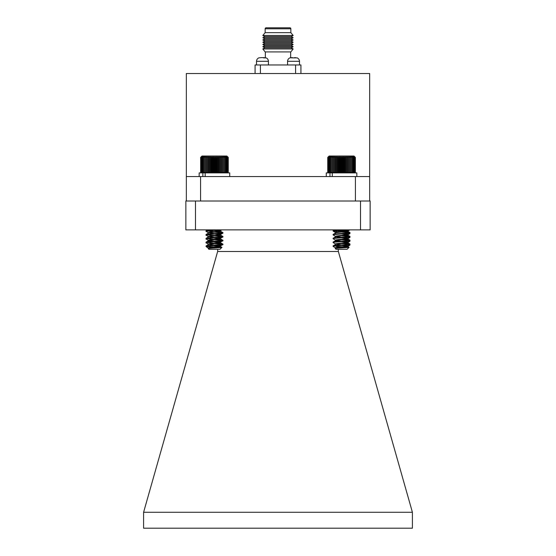 <?xml version="1.0" encoding="UTF-8"?>
<svg xmlns="http://www.w3.org/2000/svg" width="556" height="556" viewBox="0 0 556 556"><rect width="100%" height="100%" fill="white"/><g stroke="black" fill="none" stroke-linecap="round" stroke-linejoin="round"><path stroke-width="0.83" d="M217.73 246.169L214.449 245.821M217.73 242.353L214.449 241.999M217.73 238.531L214.449 238.183M217.73 230.893L214.449 230.545M208.583 236.585L206.012 235.042L206.081 234.486L208.59 233.02L206.2 231.372M208.583 240.4L206.012 238.865L206.081 238.302L208.59 236.835L206.2 235.195M208.583 244.223L206.012 242.68L206.081 242.124L208.59 240.658L206.2 239.01M215.86 246.836L206.227 246.628L206.081 245.94L208.59 244.48L206.2 242.833M206.756 246.975L208.59 248.296L208.201 248.532C208.854 248.087 223.408 247.691 221.893 247.316L218.571 246.982M327.741 157.404L329.124 156.021L353.984 156.021L355.367 157.404L354.652 156.709L355.284 157.404L354.506 156.709L355.048 157.404L354.214 156.709L354.672 157.404L353.783 156.709L354.144 157.404L353.22 156.709L353.484 157.404L352.525 156.709L352.692 157.404L351.712 156.709L351.781 157.404L350.794 156.709L350.753 157.404L349.766 156.709L349.627 157.404L348.654 156.709L348.41 157.404L347.458 156.709L347.118 157.404L346.2 156.709L345.762 157.404L344.894 156.709L344.366 157.404L343.552 156.709L342.941 157.404L342.183 156.709L341.495 157.404L340.814 156.709L340.05 157.404L339.445 156.709L338.625 157.404L338.104 156.709L337.228 157.404L336.797 156.709L335.88 157.404L335.546 156.709L334.601 157.404L334.364 156.709L333.391 157.404L333.252 156.709L332.273 157.404L332.238 156.709L331.251 157.404L331.32 156.709L330.347 157.404L330.521 156.709L329.562 157.404L329.84 156.709L328.916 157.404L329.284 156.709L328.401 157.404L328.867 156.709L328.033 157.404L328.589 156.709L327.811 157.404L328.45 156.709L327.741 157.404L327.741 172.2L328.436 172.888M335.609 248.323C334.802 247.684 347.43 247.045 347.5 246.412L347.5 246.336M347.41 242.444L349.974 244.021C349.884 244.661 331.995 245.293 333.134 245.933L333.134 246.412C331.995 245.773 349.884 245.14 349.974 244.501L347.5 245.933C347.43 246.572 334.802 247.205 335.609 247.844L335.602 248.226M335.609 244.501C334.802 243.862 347.43 243.229 347.5 242.59L347.5 242.52M335.699 244.105L333.134 242.59C331.995 241.95 349.884 241.318 349.974 240.678L347.5 242.11C347.43 242.75 334.802 243.389 335.609 244.021L335.602 244.411M338.861 241.318L335.609 240.678C334.802 240.046 347.43 239.407 347.5 238.774L347.5 238.698M335.699 240.282L333.134 238.774C331.995 238.135 349.884 237.502 349.974 236.863L347.5 238.295C347.43 238.934 334.802 239.566 335.609 240.206L335.602 240.588M335.609 236.863C334.802 236.224 347.43 235.591 347.5 234.952L347.5 234.882M347.5 234.472C347.43 235.112 334.802 235.744 335.609 236.383L335.602 236.773M335.609 233.04C334.802 232.408 347.43 231.769 347.5 231.136L347.5 231.06M348.89 229.871L347.5 230.657C347.43 231.296 334.802 231.928 335.609 232.568L335.602 232.95M347.069 246.141L341.551 245.425M347.5 245.933L344.254 245.224M341.551 244.946L336.039 244.23M347.069 242.319L341.551 241.603M347.5 242.11L344.254 241.408M341.551 241.13L336.039 240.407M347.069 238.496L341.551 237.787M347.5 238.295L344.254 237.586M341.551 237.308L336.039 236.592M347.069 234.681L341.551 233.965M347.507 234.437L344.254 233.77M347.069 230.858L341.551 230.149M347.507 231.094L346.868 230.337L344.254 229.948M335.219 248.504L335.247 248.532C334.073 248.087 348.814 247.691 349.064 247.316L347.125 249.276L335.984 249.276L335.219 248.504L335.699 248.171M333.12 245.898L335.699 244.355M333.134 230.657L338.722 229.871M338.854 231.859L333.12 231.094L345.241 229.871M347.41 230.983L349.974 232.568C349.884 233.2 331.995 233.84 333.134 234.472L335.699 232.894M335.699 236.467L333.19 235L333.12 234.437M333.134 234.952C331.995 234.312 349.884 233.68 349.974 233.04L349.974 232.971M347.41 234.556L349.974 233.04M347.41 234.806L349.974 236.383C349.884 237.023 331.995 237.655 333.134 238.295L335.699 236.717M333.134 238.774L333.12 238.26M347.41 238.621L349.974 240.206C349.884 240.838 331.995 241.478 333.134 242.11L335.699 240.533M333.134 242.59L333.12 242.075M349.919 232.45L344.247 231.769M349.37 232.769L341.551 232.054M349.919 236.265L344.247 235.584M349.37 236.592L341.551 235.876M349.919 240.088L344.247 239.407M349.37 240.407L341.551 239.692M349.919 243.903L344.247 243.229M349.37 244.23L341.551 243.514M327.741 172.2L328.45 172.888L327.811 172.2L328.589 172.888L328.033 172.2L328.867 172.888L328.401 172.2L329.284 172.888L328.916 172.2L329.84 172.888L329.562 172.2L330.521 172.888L330.347 172.2L331.32 172.888L331.251 172.2L332.238 172.888L332.273 172.2L333.252 172.888L333.391 172.2L334.364 172.888L334.601 172.2L335.546 172.888L335.88 172.2L336.797 172.888L337.228 172.2L338.104 172.888L338.625 172.2L339.445 172.888L340.05 172.2L340.814 172.888L341.495 172.2L342.183 172.888L342.941 172.2L343.552 172.888L344.366 172.2L344.894 172.888L345.762 172.2L346.2 172.888L347.118 172.2L347.458 172.888L348.41 172.2L348.654 172.888L349.627 172.2L349.766 172.888L350.753 172.2L350.794 172.888L351.781 172.2L351.712 172.888L352.692 172.2L352.525 172.888L353.484 172.2L353.22 172.888L354.144 172.2L353.783 172.888L354.672 172.2L354.214 172.888L355.048 172.2L354.506 172.888L355.284 172.2L354.652 172.888L355.367 172.2L354.672 172.888M356.834 176.551L356.834 172.888L331.32 172.888M333.134 246.412L335.699 247.92M349.099 247.295L345.471 246.892M342.684 246.746L335.998 246.412M354.659 156.709L355.367 157.404L355.367 172.2M340.814 156.709L340.814 172.888M341.495 157.404L341.495 172.2M340.05 172.2L340.05 157.404M339.445 156.709L339.445 172.888M338.625 157.404L338.625 172.2M342.183 156.709L342.183 172.888M342.941 157.404L342.941 172.2M343.552 156.709L343.552 172.888M344.366 157.404L344.366 172.2M344.894 156.709L344.894 172.888M345.762 157.404L345.762 172.2M346.2 156.709L346.2 172.888M347.118 157.404L347.118 172.2M347.458 156.709L347.458 172.888M348.41 157.404L348.41 172.2M348.654 156.709L348.654 172.888M349.627 157.404L349.627 172.2M349.766 156.709L349.766 172.888M350.753 157.404L350.753 172.2M350.794 156.709L350.794 172.888M351.781 157.404L351.781 172.2M352.692 157.404L352.692 172.2M353.484 157.404L353.484 172.2M354.144 157.404L354.144 172.2M354.672 157.404L354.672 172.2M355.048 157.404L355.048 172.2M355.284 157.404L355.284 172.2M327.811 157.404L327.811 172.2M328.033 157.404L328.033 172.2M328.401 157.404L328.401 172.2M328.916 157.404L328.916 172.2M329.562 157.404L329.562 172.2M330.347 157.404L330.347 172.2M331.251 157.404L331.251 172.2M332.238 156.709L332.238 172.888L326.275 172.888L326.275 176.551M332.273 157.404L332.273 172.2M333.252 156.709L333.252 172.888M333.391 157.404L333.391 172.2M334.364 156.709L334.364 172.888M334.601 157.404L334.601 172.2M335.546 156.709L335.546 172.888M335.88 157.404L335.88 172.2M336.797 156.709L336.797 172.888M337.228 157.404L337.228 172.2M338.104 156.709L338.104 172.888M200.633 157.404L202.016 156.021L226.876 156.021L228.259 157.404L227.536 156.709L228.162 157.404L227.376 156.709L227.918 157.404L227.077 156.709L227.529 157.404L226.639 156.709L226.994 157.404L226.063 156.709L226.327 157.404L225.368 156.709L225.521 157.404L224.541 156.709L224.596 157.404L223.616 156.709L223.568 157.404L222.581 156.709L222.428 157.404L221.462 156.709L221.212 157.404L220.266 156.709L219.912 157.404L219.001 156.709L218.557 157.404L217.695 156.709L217.16 157.404L216.347 156.709L215.728 157.404L214.977 156.709L214.282 157.404L213.601 156.709L212.837 157.404L212.239 156.709L211.412 157.404L210.898 156.709L210.022 157.404L209.598 156.709L208.681 157.404L208.354 156.709L207.402 157.404L207.173 156.709L206.2 157.404L206.067 156.709L205.088 157.404L205.06 156.709L204.073 157.404L204.149 156.709L203.176 157.404L203.357 156.709L202.405 157.404L202.683 156.709L201.765 157.404L202.141 156.709L201.258 157.404L201.731 156.709L200.904 157.404L201.467 156.709L200.695 157.404L201.335 156.709L200.633 157.404L200.633 172.2L201.328 172.888L200.695 172.2L201.467 172.888L200.904 172.2L201.731 172.888L201.258 172.2L202.141 172.888L201.765 172.2L202.683 172.888L202.405 172.2L203.357 172.888L203.176 172.2L204.149 172.888L204.073 172.2L205.06 172.888L204.149 172.888M227.557 156.709L228.259 157.404L228.259 172.2L227.564 172.888M208.556 248.323C209.299 247.684 221.816 247.045 220.336 246.412M208.493 248.205L208.556 247.844C209.299 247.205 221.816 246.572 220.336 245.933L217.125 245.356M220.301 242.569L222.88 244.119L222.81 244.668L220.336 245.933M208.556 244.501C209.299 243.862 221.816 243.229 220.336 242.59M208.493 244.536L208.556 244.021C209.299 243.389 221.816 242.75 220.336 242.11L217.125 241.533M220.301 238.746L222.88 240.296L222.81 240.852L220.336 242.11M208.556 240.678C209.299 240.046 221.816 239.407 220.336 238.774M208.493 240.713L208.556 240.206C209.299 239.566 221.816 238.934 220.336 238.295L217.125 237.711M220.301 234.931L222.88 236.474L222.81 237.03L220.336 238.295M208.556 236.863C209.299 236.224 221.816 235.591 220.336 234.952M208.493 236.898L208.556 236.383C209.299 235.744 221.816 235.112 220.336 234.472L217.125 233.895M208.556 233.04C209.299 232.408 221.816 231.769 220.336 231.136M208.493 233.075L208.556 232.568C209.299 231.928 221.816 231.296 220.336 230.657L217.125 230.073M221.997 229.871L220.336 230.657M219.954 246.259L214.449 245.537M214.449 245.064L208.938 244.348M219.954 242.437L214.449 241.721M211.746 241.443L208.493 240.776M214.449 241.241L208.938 240.526M219.954 238.621L214.449 237.898M214.449 237.426L208.938 236.71M219.954 234.799L214.449 234.083M214.449 233.603L208.938 232.888M219.954 230.976L214.449 230.26M220.301 246.384L221.913 247.378L220.016 249.276L208.875 249.276L208.201 248.532M206.081 245.94L206.102 245.933C207.159 245.293 224.888 244.661 222.789 244.021L217.146 243.354M206.012 246.412L206.102 246.412C207.159 245.773 224.888 245.14 222.789 244.501M208.583 232.762L206.081 231.303L206.081 230.664L213.268 229.871M206.012 231.226L219.578 229.871M206.081 234.486L206.102 234.472C207.159 233.84 224.888 233.2 222.789 232.568L217.146 231.894M220.308 234.674L222.81 233.214L222.789 232.568M206.012 235.042L206.102 234.952C207.159 234.312 224.888 233.68 222.789 233.04M206.081 238.302L206.102 238.295C207.159 237.655 224.888 237.023 222.789 236.383L217.146 235.716M206.012 238.865L206.102 238.774C207.159 238.135 224.888 237.502 222.789 236.863M206.081 242.124L206.102 242.11C207.159 241.478 224.888 240.838 222.789 240.206L217.146 239.532M206.012 242.68L206.102 242.59C207.159 241.95 224.888 241.318 222.789 240.678M214.449 231.692L206.644 230.976M222.247 232.888L214.449 232.172M214.449 235.515L206.644 234.799M222.247 236.71L214.449 235.987M214.449 239.33L206.644 238.621M222.247 240.526L214.449 239.81M214.449 243.153L206.644 242.437M222.247 244.348L214.449 243.632M229.725 176.551L229.725 172.888L205.06 172.888L205.088 172.2L206.067 172.888L206.2 172.2L207.173 172.888L207.402 172.2L208.354 172.888L208.681 172.2L209.598 172.888L210.022 172.2L210.898 172.888L211.412 172.2L212.239 172.888L212.837 172.2L213.601 172.888L214.282 172.2L214.977 172.888L215.728 172.2L216.347 172.888L217.16 172.2L217.695 172.888L218.557 172.2L219.001 172.888L219.912 172.2L220.266 172.888L221.212 172.2L221.462 172.888L222.428 172.2L222.581 172.888L223.568 172.2L223.616 172.888L224.596 172.2L224.541 172.888L225.521 172.2L225.368 172.888L226.327 172.2L226.063 172.888L226.994 172.2L226.639 172.888L227.529 172.2L227.077 172.888L227.918 172.2L227.376 172.888L228.162 172.2L227.536 172.888L228.259 172.2M200.633 172.2L201.335 172.888M206.867 247.26L208.583 248.045M216.347 156.709L216.347 172.888M217.16 157.404L217.16 172.2M215.728 172.2L215.728 157.404M214.977 156.709L214.977 172.888M214.282 157.404L214.282 172.2M217.695 156.709L217.695 172.888M218.557 157.404L218.557 172.2M219.001 156.709L219.001 172.888M219.912 157.404L219.912 172.2M220.266 156.709L220.266 172.888M221.212 157.404L221.212 172.2M221.462 156.709L221.462 172.888M222.428 157.404L222.428 172.2M222.581 156.709L222.581 172.888M223.568 157.404L223.568 172.2M223.616 156.709L223.616 172.888M224.596 157.404L224.596 172.2M225.521 157.404L225.521 172.2M226.327 157.404L226.327 172.2M226.994 157.404L226.994 172.2M227.529 157.404L227.529 172.2M227.918 157.404L227.918 172.2M228.162 157.404L228.162 172.2M200.695 157.404L200.695 172.2M200.904 157.404L200.904 172.2M201.258 157.404L201.258 172.2M201.765 157.404L201.765 172.2M202.405 157.404L202.405 172.2M203.176 157.404L203.176 172.2M204.073 157.404L204.073 172.2M205.06 156.709L205.06 172.888L199.166 172.888L199.166 176.551M205.088 157.404L205.088 172.2M206.067 156.709L206.067 172.888M206.2 157.404L206.2 172.2M207.173 156.709L207.173 172.888M207.402 157.404L207.402 172.2M208.354 156.709L208.354 172.888M208.681 157.404L208.681 172.2M209.598 156.709L209.598 172.888M210.022 157.404L210.022 172.2M210.898 156.709L210.898 172.888M211.412 157.404L211.412 172.2M212.239 156.709L212.239 172.888M212.837 157.404L212.837 172.2M213.601 156.709L213.601 172.888M347.472 247.024L347.486 246.426M348.397 245.432L349.919 245.133L347.507 246.482M346.812 243.445L347.507 243.139L347.486 242.611M348.397 241.617L349.919 241.311L347.507 242.666M346.812 239.629L347.507 239.323L347.486 238.788M348.397 237.794L349.919 237.495L347.507 238.844M346.812 235.807L347.507 235.084M348.397 233.979L349.919 233.673L347.486 234.973M346.812 231.991L347.507 231.685L347.486 231.15M344.783 231.81L347.507 231.206M345.213 231.136L341.551 230.733M344.783 245.293L349.953 244.522M349.919 245.133L349.988 244.57M344.783 230.017L346.478 229.871M338.27 230.969L344.783 230.49M348.397 230.156L349.891 229.871M344.783 233.833L349.953 233.061M349.919 233.673L349.988 233.117M344.783 237.655L349.953 236.877M349.919 237.495L349.988 236.932M344.783 241.471L349.953 240.699M349.919 241.311L349.988 240.755M332.279 176.551L332.279 172.888M329.972 176.551L329.972 172.888M299.482 64.969L299.482 61.299A3.67 3.67 0 0 0 297.022 57.838L297.022 57.838M299.482 61.299L287.577 61.299A3.67 3.67 0 0 1 290.037 57.838L297.015 57.893M294.631 57.636L295.535 57.636M263.53 57.893L265.97 57.907M261.369 57.636L264.434 57.636M268.423 64.969L268.423 61.299A3.67 3.67 0 0 0 265.983 57.845M268.423 61.299L256.518 61.299A3.67 3.67 0 0 1 258.992 57.831L261.389 57.636M256.518 61.299L256.518 64.969M287.577 61.299L287.577 64.969M289.871 27.8L266.129 27.8L289.871 27.8A1.015 1.015 0 0 1 290.844 28.773L265.156 28.773L265.156 32.665L262.821 35.487L293.179 35.487L290.844 32.665L265.156 32.665M290.844 28.773L290.844 32.665M293.179 35.487L291.233 36.606L264.767 36.606L262.821 35.487M264.767 36.606L262.821 37.732L293.179 37.732L291.233 36.606M293.179 37.732L291.233 38.85L264.767 38.85L262.821 37.732M264.767 38.85L262.821 39.976L293.179 39.976L291.233 38.85M293.179 39.976L291.233 41.095L264.767 41.095L262.821 39.976M264.767 41.095L262.821 42.221L293.179 42.221L291.233 41.095M293.179 42.221L291.233 43.34L264.767 43.34L262.821 42.221M264.767 43.34L262.821 44.466L293.179 44.466L291.233 43.34M293.179 44.466L291.233 45.585L264.767 45.585L262.821 44.466M264.767 45.585L262.821 46.711L293.179 46.711L291.233 45.585M293.179 46.711L291.233 47.83L264.767 47.83L262.821 46.711M264.767 47.83L262.821 48.956L293.179 48.956L291.233 47.83M293.179 48.956L290.844 51.923L265.156 51.923L262.821 48.956M265.351 51.923L265.351 57.72M290.649 51.923L290.649 57.72M266.129 27.8A1.015 1.015 0 0 0 265.156 28.773M292.428 57.636L291.525 57.636L292.428 57.636M369.664 176.551L369.664 73.524L186.336 73.524L186.336 176.551L369.664 176.551L369.664 201.001M186.336 176.551L186.336 201.001M200.577 176.551L200.577 201.001M355.423 176.551L355.423 201.001M255.072 73.524L255.072 64.969L300.928 64.969L300.928 73.524M295.597 64.969L295.597 73.524M260.403 64.969L260.403 73.524M294.59 57.893L292.47 57.893M338.27 249.276L338.354 251.486L412.406 512.271L143.594 512.271L143.594 528.2L412.406 528.2L412.406 512.271M143.594 512.271L217.646 251.486L217.73 249.276M338.354 251.486L217.646 251.486M217.73 230.629L217.73 231.345M360.524 229.871L370.143 229.871L370.143 201.001L360.524 201.001L360.524 229.871L195.476 229.871L195.476 201.001L360.524 201.001M195.476 201.001L185.857 201.001L185.857 229.871L195.476 229.871M205.171 176.551L205.171 172.888M202.864 176.551L202.864 172.888M206.012 231.018L206.012 231.491M206.012 234.834L206.012 235.313M206.012 238.656L206.012 239.129M206.012 242.472L206.012 242.951M347.507 246.377L347.507 245.954M347.507 242.555L347.507 242.075M347.507 238.732L347.507 238.26M347.507 234.917L347.507 234.5M333.12 230.622L333.12 231.094M349.988 232.526L349.988 233.006M349.988 236.349L349.988 236.828M349.988 240.171L349.988 240.644M349.988 243.987L349.988 244.466M333.19 231.178L335.699 232.644M347.41 246.259L349.085 247.239M334.337 229.871L333.19 230.538M220.398 246.503L220.398 246.023M220.398 242.68L220.398 242.207M220.398 238.865L220.398 238.385M220.398 235.042L220.398 234.625M220.398 231.226L220.398 230.747M220.301 231.108L222.81 232.575M207.451 229.871L206.081 230.664M349.919 229.857L347.41 231.324M347.507 243.083L348.417 243.618M347.507 239.268L348.417 239.796M347.507 235.445L348.417 235.98M347.507 231.63L348.417 232.158"/></g></svg>
